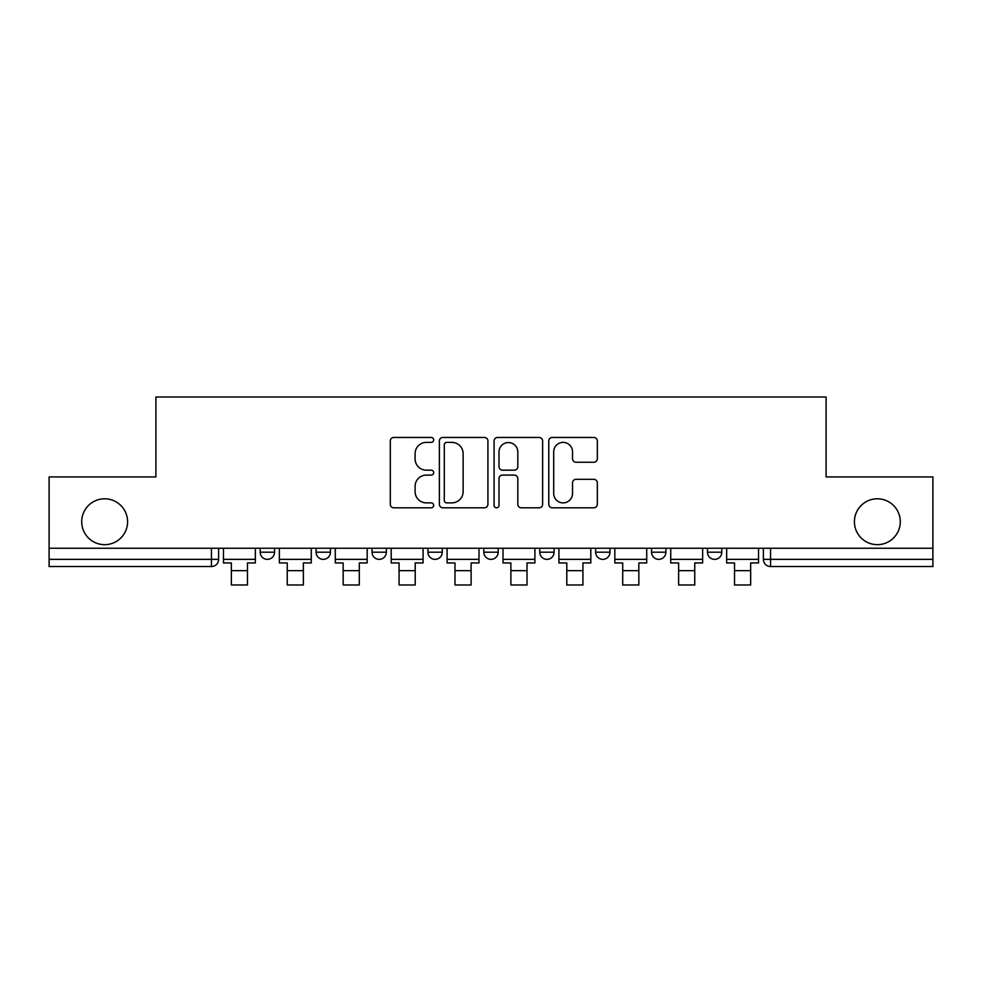 <?xml version="1.0" encoding="UTF-8"?>
<svg xmlns="http://www.w3.org/2000/svg" width="982" height="982" viewBox="0 0 982 982"><rect width="100%" height="100%" fill="white"/><g stroke="black" fill="none" stroke-linecap="round" stroke-linejoin="round"><path stroke-width="1.47" d="M433.663 439.911A2.467 2.467 0 0 0 431.196 437.456L393.819 437.456A3.523 3.523 0 0 0 390.296 440.967L390.296 504.294A3.523 3.523 0 0 0 393.819 507.817L431.196 507.817A2.467 2.467 0 0 0 433.663 505.349A2.467 2.467 0 0 0 431.196 502.882L426.36 502.882A11.256 11.256 0 0 1 415.104 491.626L415.104 486.348A11.256 11.256 0 0 1 426.36 475.092L431.196 475.092A2.467 2.467 0 0 0 433.663 472.637A2.467 2.467 0 0 0 431.196 470.169L426.36 470.169A11.256 11.256 0 0 1 415.104 458.913L415.104 453.635A11.256 11.256 0 0 1 426.36 442.379L431.196 442.379A2.467 2.467 0 0 0 433.663 439.911M854.414 521.737A22.942 22.942 0 0 0 877.343 544.666A22.942 22.942 0 0 0 900.285 521.737A22.942 22.942 0 0 0 877.343 498.795A22.942 22.942 0 0 0 854.414 521.737M81.715 521.737A22.942 22.942 0 0 0 104.657 544.666A22.942 22.942 0 0 0 127.586 521.737A22.942 22.942 0 0 0 104.657 498.795A22.942 22.942 0 0 0 81.715 521.737M707.47 548.251L707.47 552.191L721.807 552.191A7.169 7.169 0 0 1 714.638 559.359A7.169 7.169 0 0 1 707.47 552.191L707.47 548.251M595.657 548.251L595.657 552.191L609.982 552.191A7.169 7.169 0 0 1 602.813 559.359A7.169 7.169 0 0 1 595.657 552.191L595.657 548.251M539.744 548.251L539.744 552.191L554.081 552.191A7.169 7.169 0 0 1 546.913 559.359A7.169 7.169 0 0 1 539.744 552.191L539.744 548.251M427.919 548.251L427.919 552.191L442.256 552.191A7.169 7.169 0 0 1 435.087 559.359A7.169 7.169 0 0 1 427.919 552.191L427.919 548.251M593.815 462.252A3.523 3.523 0 0 0 597.326 458.741L597.326 440.967A3.523 3.523 0 0 0 593.815 437.456L552.301 437.456A3.523 3.523 0 0 0 548.778 440.967L548.778 504.294A3.523 3.523 0 0 0 552.301 507.817L593.815 507.817A3.523 3.523 0 0 0 597.326 504.294L597.326 482.837A3.523 3.523 0 0 0 593.815 479.314L576.041 479.314A3.523 3.523 0 0 0 572.531 482.837L572.531 493.48A9.415 9.415 0 0 1 563.116 502.882A9.415 9.415 0 0 1 553.701 493.48L553.701 451.794A9.415 9.415 0 0 1 563.116 442.379A9.415 9.415 0 0 1 572.531 451.794L572.531 458.741A3.523 3.523 0 0 0 576.041 462.252L593.815 462.252M49.1 548.251L49.1 476.933L155.905 476.933L155.905 397.01L826.095 397.01L826.095 476.933L932.9 476.933L932.9 548.251L49.1 548.251L49.1 559.359L218.618 559.359L218.618 548.251L218.618 559.359A7.169 7.169 0 0 1 211.449 566.528L49.1 566.528L49.1 559.359M487.919 440.967A3.523 3.523 0 0 0 484.408 437.456L442.894 437.456A3.523 3.523 0 0 0 439.371 440.967L439.371 504.294A3.523 3.523 0 0 0 442.894 507.817L484.408 507.817A3.523 3.523 0 0 0 487.919 504.294L487.919 440.967M497.592 437.456L539.106 437.456A3.523 3.523 0 0 1 542.629 440.967L542.629 504.294A3.523 3.523 0 0 1 539.106 507.817L521.344 507.817A3.523 3.523 0 0 1 517.821 504.294L517.821 478.615A3.523 3.523 0 0 0 514.31 475.092L502.526 475.092A3.523 3.523 0 0 0 499.003 478.615L499.003 505.349A2.467 2.467 0 0 1 496.536 507.817A2.467 2.467 0 0 1 494.081 505.349L494.081 440.967A3.523 3.523 0 0 1 497.592 437.456M763.382 548.251L763.382 559.359L932.9 559.359L932.9 566.528L770.551 566.528A7.169 7.169 0 0 1 763.382 559.359M932.9 548.251L932.9 559.359M721.807 548.251L721.807 552.191M665.894 548.251L665.894 552.191A7.169 7.169 0 0 1 658.726 559.359A7.169 7.169 0 0 1 651.557 552.191L665.894 552.191L665.894 548.251M651.557 548.251L651.557 552.191M609.982 548.251L609.982 552.191L609.982 548.251M554.081 552.191L554.081 548.251L554.081 552.191A7.169 7.169 0 0 1 546.913 559.359M498.169 548.251L498.169 552.191A7.169 7.169 0 0 1 491 559.359A7.169 7.169 0 0 1 483.831 552.191A7.169 7.169 0 0 0 491 559.359A7.169 7.169 0 0 0 498.169 552.191L498.169 548.251M483.831 548.251L483.831 552.191L498.169 552.191M442.256 548.251L442.256 552.191M386.343 548.251L386.343 552.191A7.169 7.169 0 0 1 379.187 559.359A7.169 7.169 0 0 1 372.018 552.191A7.169 7.169 0 0 0 379.187 559.359A7.169 7.169 0 0 0 386.343 552.191L372.018 552.191L372.018 548.251M316.106 548.251L316.106 552.191L330.443 552.191L330.443 548.251L330.443 552.191A7.169 7.169 0 0 1 323.274 559.359A7.169 7.169 0 0 1 316.106 552.191A7.169 7.169 0 0 0 323.274 559.359M260.193 548.251L260.193 552.191L274.53 552.191L274.53 548.251L274.53 552.191A7.169 7.169 0 0 1 267.362 559.359A7.169 7.169 0 0 1 260.193 552.191A7.169 7.169 0 0 0 267.362 559.359M211.449 548.251L211.449 566.528A7.169 7.169 0 0 0 218.618 559.359M446.761 442.379A2.467 2.467 0 0 0 444.306 444.846L444.306 500.427A2.467 2.467 0 0 0 446.761 502.882L451.867 502.882A11.256 11.256 0 0 0 463.123 491.626L463.123 453.635A11.256 11.256 0 0 0 451.867 442.379L446.761 442.379M517.821 451.966A9.415 9.415 0 0 0 508.418 442.551A9.415 9.415 0 0 0 499.003 451.966L499.003 466.646A3.523 3.523 0 0 0 502.526 470.169L514.31 470.169A3.523 3.523 0 0 0 517.821 466.646L517.821 451.966M223.454 559.359L255.357 559.359L255.357 562.944L247.476 562.944L247.476 584.99L231.347 584.99L231.347 562.944L223.454 562.944L223.454 548.251M255.357 559.359L255.357 548.251M279.367 559.359L311.269 559.359L311.269 562.944L303.377 562.944L303.377 584.99L287.247 584.99L287.247 562.944L279.367 562.944L279.367 548.251M311.269 559.359L311.269 548.251M335.279 559.359L367.17 559.359L367.17 562.944L359.289 562.944L359.289 584.99L343.16 584.99L343.16 562.944L335.279 562.944L335.279 548.251M367.17 559.359L367.17 548.251M391.192 559.359L423.082 559.359L423.082 562.944L415.202 562.944L415.202 584.99L399.073 584.99L399.073 562.944L391.192 562.944L391.192 548.251M423.082 559.359L423.082 548.251M447.092 559.359L478.995 559.359L478.995 562.944L471.115 562.944L471.115 584.99L454.985 584.99L454.985 562.944L447.092 562.944L447.092 548.251M478.995 559.359L478.995 548.251M503.005 559.359L534.908 559.359L534.908 562.944L527.015 562.944L527.015 584.99L510.885 584.99L510.885 562.944L503.005 562.944L503.005 548.251M534.908 559.359L534.908 548.251M558.918 559.359L590.808 559.359L590.808 562.944L582.927 562.944L582.927 584.99L566.798 584.99L566.798 562.944L558.918 562.944L558.918 548.251M590.808 559.359L590.808 548.251M614.83 559.359L646.721 559.359L646.721 562.944L638.84 562.944L638.84 584.99L622.711 584.99L622.711 562.944L614.83 562.944L614.83 548.251M646.721 559.359L646.721 548.251M670.731 559.359L702.633 559.359L702.633 562.944L694.753 562.944L694.753 584.99L678.623 584.99L678.623 562.944L670.731 562.944L670.731 548.251M702.633 559.359L702.633 548.251M726.643 559.359L758.546 559.359L758.546 562.944L750.653 562.944L750.653 584.99L734.524 584.99L734.524 562.944L726.643 562.944L726.643 548.251M758.546 559.359L758.546 548.251M770.551 548.251L770.551 566.528M231.347 570.652L247.476 570.652M287.247 570.652L303.377 570.652M343.16 570.652L359.289 570.652M399.073 570.652L415.202 570.652M454.985 570.652L471.115 570.652M510.885 570.652L527.015 570.652M566.798 570.652L582.927 570.652M622.711 570.652L638.84 570.652M678.623 570.652L694.753 570.652M734.524 570.652L750.653 570.652"/></g></svg>
